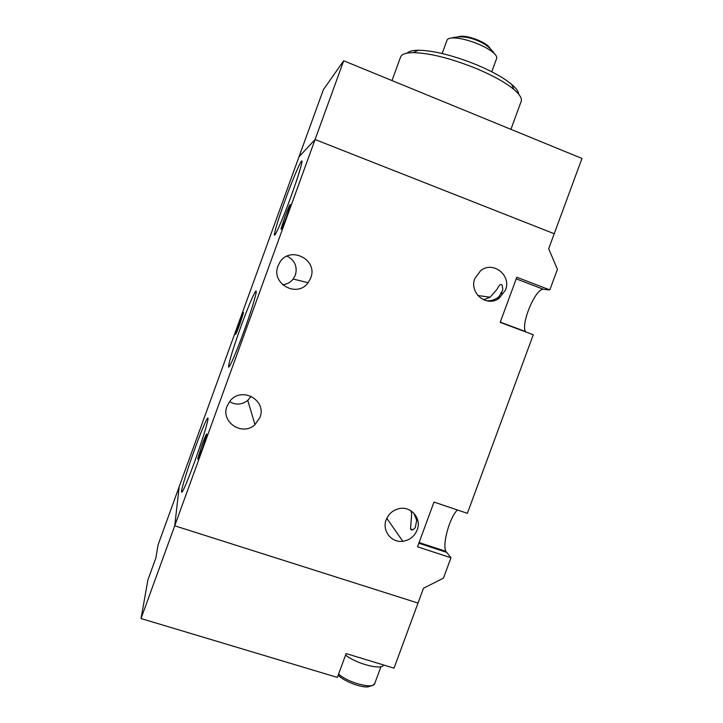 <?xml version="1.0" encoding="UTF-8"?>
<svg xmlns="http://www.w3.org/2000/svg" width="723" height="723" viewBox="0 0 723 723"><rect width="100%" height="100%" fill="white"/><g stroke="black" fill="none" stroke-linecap="round" stroke-linejoin="round"><path stroke-width="1.08" d="M383.633 664.997C381.771 670.384 356.692 663.922 345.576 655.083M490.194 48.577C489.055 46.001 485.097 43.217 478.319 40.226C468.884 36.521 462.232 35.382 458.373 36.801M491.757 71.776L496.665 58.373C497.063 57.144 496.321 55.581 494.451 53.692C491.143 50.493 485.847 47.32 478.545 44.175C467.51 39.702 458.509 37.641 451.55 37.994C448.965 38.247 447.456 38.988 447.022 40.208L442.16 53.52M521.138 101.5L521.211 101.292C522.151 98.364 519.71 94.415 513.899 89.453C505.63 82.639 493.294 75.743 476.882 68.766C451.224 58.427 430.031 53.05 413.285 52.634C405.793 52.725 401.536 54.225 400.533 57.135L391.993 80.569M518.662 94.135C518.527 91.505 516.186 88.242 511.622 84.347C503.94 77.967 492.499 71.55 477.325 65.088C453.61 55.508 433.954 50.556 418.355 50.221C412.652 50.285 408.92 51.252 407.176 53.122M457.424 509.977C449.778 516.954 442.078 544.392 445.919 551.36L450.971 557.776L443.461 578.12L423.488 588.251L418.021 603.063L174.731 525.793L179.196 486.706L174.731 525.793L141.03 618.545L147.917 579.882L155.933 557.813L158.057 544.907L298.988 156.837L315.083 139.521L554.216 233.737L581.97 158.464L343.696 60.768L315.083 139.521L554.216 233.737L548.676 248.766L557.433 269.327L549.832 289.905L543.533 289.317C535.933 287.664 520.804 323.109 525.413 331.541L525.576 331.866M141.03 618.545L337.361 677.415L346.127 653.574L394.017 668.16L418.021 603.063L174.731 525.793L315.083 139.521L298.988 156.837L323.38 89.67L343.696 60.768M229.534 401.645C235.87 405.278 241.943 404.853 247.772 400.388L251.098 396.24M259.919 417.442L254.975 424.636C242.539 436.629 220.379 422.151 227.04 406.218L230.14 400.885C241.636 386.037 267.13 400.352 259.919 417.442M282.566 284.745C286.904 284.338 290.447 282.44 293.176 279.051L295.382 275.047C297.605 266.57 294.83 260.271 287.049 256.141M310.7 278.021L308.125 282.702C297.225 298.346 270.646 283.714 278.03 265.965L279.674 262.603C289.715 245.124 318.445 259.557 310.7 278.021M410.881 510.745L411.649 513.945L410.519 528.965C411.369 530.691 412.96 530.23 415.291 527.573L416.701 520.226L413.836 513.149M417.153 529.968C414.451 536.439 409.67 540.208 402.792 541.274C391.351 542.955 381.789 530.61 386.209 519.738C388.585 513.89 392.815 510.212 398.897 508.694C410.917 505.648 421.88 518.508 417.153 529.968M486.299 300.741C490.14 301.021 493.719 300.162 497.017 298.174L498.997 296.683L502.828 289.815L502.232 285.468C500.967 283.416 499.268 284.654 497.126 289.191L490.095 297.216L483.606 299.837M505.476 290.095L498.924 298.445C486.588 307.564 468.82 292.914 474.884 278.463L480.533 270.754C492.806 260.425 511.776 275.255 505.476 290.095M239.846 324.148C236.9 332.074 235.427 335.409 235.427 334.143L239.087 322.684C242.015 314.794 243.488 311.468 243.506 312.688L239.846 324.148M202.232 448.911C199.141 457.216 197.65 460.452 197.75 458.626L202.304 444.157C205.368 435.906 206.868 432.661 206.778 434.442L202.232 448.911M286.724 216.349C282.991 226.317 281.102 230.51 281.039 228.911L284.699 217.379C288.396 207.483 290.294 203.29 290.384 204.808L286.724 216.349M194.333 462.566C185.883 485.359 181.6 494.984 181.473 491.459C181.961 486.877 188.387 466.543 195.111 448.106C202.901 426.543 209.58 411.767 207.745 420.542C205.883 428.802 201.41 442.81 194.333 462.566M291.224 195.843C282.332 220.443 273.43 240.47 274.46 233.963C275.391 228.658 278.951 217.406 285.133 200.226C294.098 175.382 303.841 153.384 301.708 163.308C300.37 169.327 296.873 180.172 291.224 195.843M243.787 331.749C235.3 355.219 227.646 372.155 228.622 365.739C229.824 359.105 233.945 345.983 240.994 326.353C249.67 302.322 258.039 283.768 255.924 293.773C254.288 301.139 250.239 313.8 243.787 331.749M443.326 505.223L446.633 506.335M549.832 289.905L516.809 277.243L500.189 322.377L533.285 334.749L467.374 513.321L433.999 502.078L417.523 546.805L450.971 557.776M501.907 292.833L501.491 293.619M500.831 322.612L501.337 322.539M338.599 674.053C348.125 682.864 373.484 689.471 374.731 683.569C371.351 686.507 373.773 684.862 368.287 686.814C361.627 688.061 343.317 681.093 338.201 675.137M516.213 278.852L543.533 289.317M446.498 552.309L418.843 543.226M380.967 666.633L374.731 683.569M451.55 37.994C460.162 35.761 469.209 36.81 478.698 41.139C485.558 44.121 490.809 48.305 494.451 53.692M510.917 129.336L521.211 101.292M511.622 84.347L513.899 89.453M418.355 50.221L413.285 52.634M254.975 424.636L247.772 400.388M308.125 282.702L293.176 279.051M402.792 541.274L386.814 518.31M498.924 298.445L497.017 298.174M490.095 297.216L477.804 295.499M197.75 458.626L198.201 458.78M410.519 528.965L412.878 529.742M182.946 490.754L181.473 491.459M275.906 233.33L274.46 233.963M230.248 365.007L228.622 365.739M419.096 542.539L445.919 551.36M500.271 322.142L525.413 331.541"/></g></svg>
